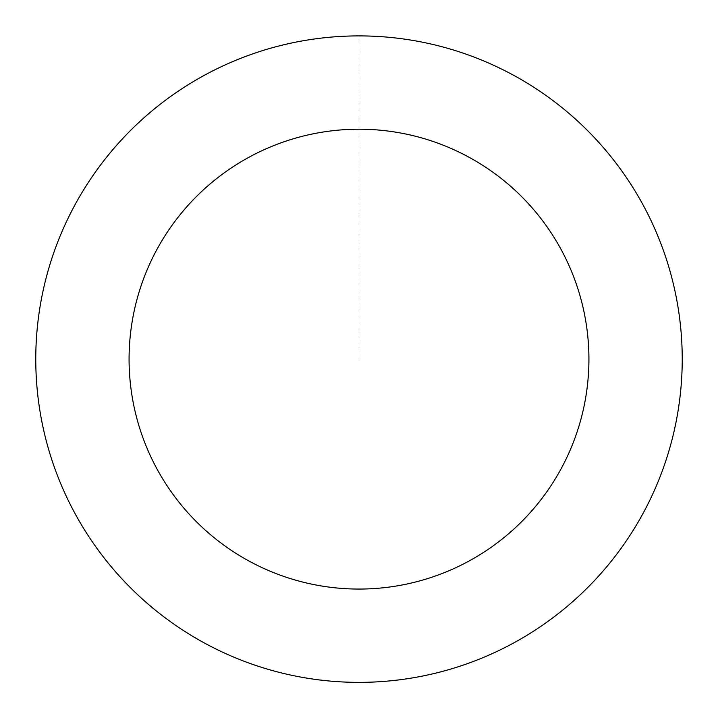 <?xml version="1.0" encoding="UTF-8"?>
<svg xmlns="http://www.w3.org/2000/svg" width="718" height="718" viewBox="0 0 718 718"><rect width="100%" height="100%" fill="white"/><g stroke="black" fill="none" stroke-linecap="round" stroke-linejoin="round"><path stroke-width="0.54" stroke-dasharray="3.59 2.69" d="M72.617 209.324A323.199 323.199 0 0 1 631.939 186.034A323.199 323.199 0 0 1 372.445 682.064A323.199 323.199 0 0 1 72.617 209.324A323.199 323.199 0 0 1 631.939 186.034A323.199 323.199 0 0 1 372.445 682.064A323.199 323.199 0 0 1 72.617 209.324M72.59 209.306A323.244 323.244 0 0 0 209.162 645.554A323.244 323.244 0 0 0 645.41 508.972A323.244 323.244 0 0 0 508.838 72.724A323.244 323.244 0 0 0 72.59 209.306M72.644 209.333A323.172 323.172 0 0 0 209.198 645.491A323.172 323.172 0 0 0 645.356 508.945A323.172 323.172 0 0 0 508.802 72.787A323.172 323.172 0 0 0 72.644 209.333M645.41 508.972A323.244 323.244 0 0 0 345.555 36.178A323.244 323.244 0 0 0 86.034 532.262A323.244 323.244 0 0 0 645.41 508.972M359 35.936L359 359.144"/><path stroke-width="1.08" d="M645.41 508.972A323.244 323.244 0 0 0 345.555 36.178A323.244 323.244 0 0 0 86.034 532.262A323.244 323.244 0 0 0 645.41 508.972M562.732 465.722A229.931 229.931 0 0 0 349.433 129.411A229.931 229.931 0 0 0 164.835 482.29A229.931 229.931 0 0 0 562.732 465.722"/></g></svg>
